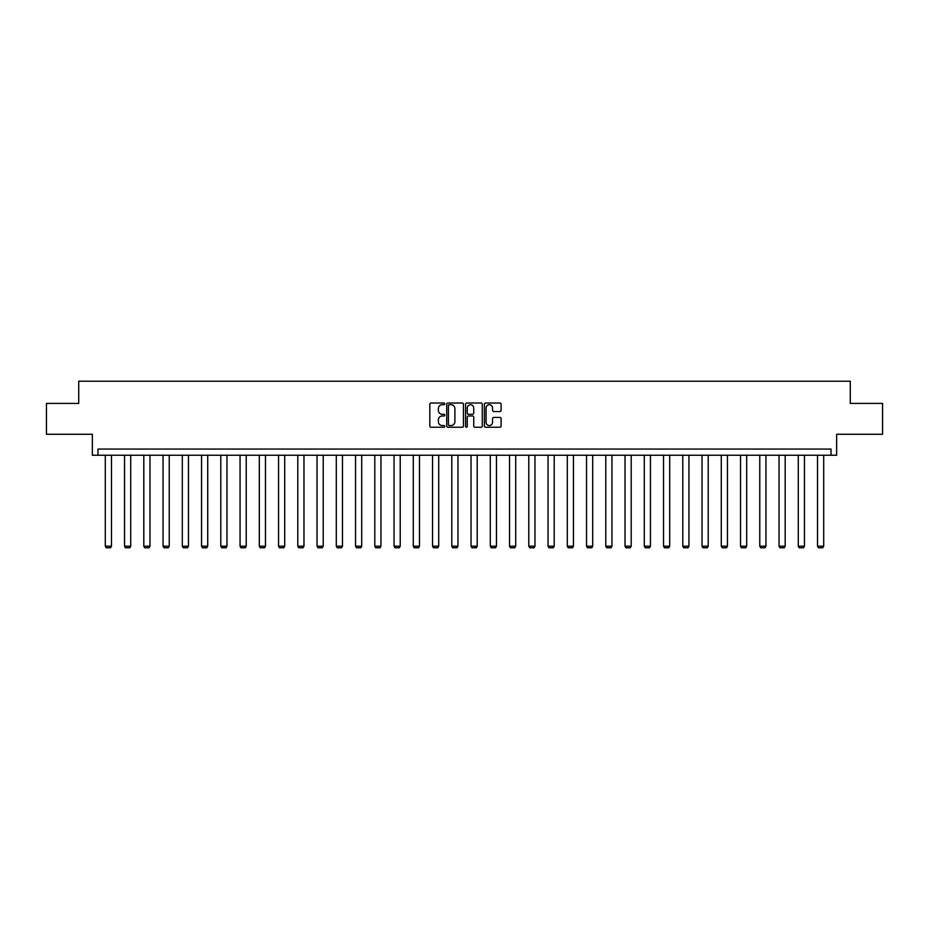 <?xml version="1.0" encoding="UTF-8"?>
<svg xmlns="http://www.w3.org/2000/svg" width="929" height="929" viewBox="0 0 929 929"><rect width="100%" height="100%" fill="white"/><g stroke="black" fill="none" stroke-linecap="round" stroke-linejoin="round"><path stroke-width="1.39" d="M444.759 403.871A0.848 0.848 0 0 0 443.911 403.023L431.044 403.023A1.208 1.208 0 0 0 429.825 404.231L429.825 426.028A1.208 1.208 0 0 0 431.044 427.247L443.911 427.247A0.848 0.848 0 0 0 444.759 426.399A0.848 0.848 0 0 0 443.911 425.552L442.25 425.552A3.879 3.879 0 0 1 438.372 421.673L438.372 419.85A3.879 3.879 0 0 1 442.25 415.983L443.911 415.983A0.848 0.848 0 0 0 444.759 415.135A0.848 0.848 0 0 0 443.911 414.288L442.25 414.288A3.879 3.879 0 0 1 438.372 410.409L438.372 408.586A3.879 3.879 0 0 1 442.25 404.719L443.911 404.719A0.848 0.848 0 0 0 444.759 403.871M46.45 403.407L46.45 434.261L92.354 434.261L92.354 455.233L836.646 455.233L836.646 434.261L882.55 434.261L882.55 403.407L850.279 403.407L850.279 381.204L78.721 381.204L78.721 403.407L46.45 403.407M499.895 411.559A1.208 1.208 0 0 0 501.103 410.351L501.103 404.231A1.208 1.208 0 0 0 499.895 403.023L485.6 403.023A1.208 1.208 0 0 0 484.392 404.231L484.392 426.028A1.208 1.208 0 0 0 485.6 427.247L499.895 427.247A1.208 1.208 0 0 0 501.103 426.028L501.103 418.642A1.208 1.208 0 0 0 499.895 417.435L493.775 417.435A1.208 1.208 0 0 0 492.567 418.642L492.567 422.312A3.24 3.24 0 0 1 489.328 425.552A3.24 3.24 0 0 1 486.088 422.312L486.088 407.959A3.24 3.24 0 0 1 489.328 404.719A3.24 3.24 0 0 1 492.567 407.959L492.567 410.351A1.208 1.208 0 0 0 493.775 411.559L499.895 411.559M831.037 455.233L831.037 449.067L97.963 449.067L97.963 455.233M463.443 404.231A1.208 1.208 0 0 0 462.224 403.023L447.941 403.023A1.208 1.208 0 0 0 446.721 404.231L446.721 426.028A1.208 1.208 0 0 0 447.941 427.247L462.224 427.247A1.208 1.208 0 0 0 463.443 426.028L463.443 404.231M466.776 403.023L481.059 403.023A1.208 1.208 0 0 1 482.279 404.231L482.279 426.028A1.208 1.208 0 0 1 481.059 427.247L474.951 427.247A1.208 1.208 0 0 1 473.732 426.028L473.732 417.191A1.208 1.208 0 0 0 472.524 415.983L468.471 415.983A1.208 1.208 0 0 0 467.252 417.191L467.252 426.399A0.848 0.848 0 0 1 466.404 427.247A0.848 0.848 0 0 1 465.557 426.399L465.557 404.231A1.208 1.208 0 0 1 466.776 403.023M449.264 404.719A0.848 0.848 0 0 0 448.417 405.567L448.417 424.704A0.848 0.848 0 0 0 449.264 425.552L451.029 425.552A3.879 3.879 0 0 0 454.896 421.673L454.896 408.586A3.879 3.879 0 0 0 451.029 404.719L449.264 404.719M473.732 408.017A3.24 3.24 0 0 0 470.492 404.777A3.24 3.24 0 0 0 467.252 408.017L467.252 413.068A1.208 1.208 0 0 0 468.471 414.288L472.524 414.288A1.208 1.208 0 0 0 473.732 413.068L473.732 408.017M111.48 455.233L111.48 546.194L105.302 546.194L105.302 455.233M111.48 546.194L110.551 547.796L106.231 547.796L105.302 546.194M130.722 455.233L130.722 546.194L124.556 546.194L124.556 455.233M130.722 546.194L129.805 547.796L125.485 547.796L124.556 546.194M149.975 455.233L149.975 546.194L143.809 546.194L143.809 455.233M149.975 546.194L149.046 547.796L144.727 547.796L143.809 546.194M169.229 455.233L169.229 546.194L163.051 546.194L163.051 455.233M169.229 546.194L168.3 547.796L163.98 547.796L163.051 546.194M188.471 455.233L188.471 546.194L182.305 546.194L182.305 455.233M188.471 546.194L187.553 547.796L183.234 547.796L182.305 546.194M207.724 455.233L207.724 546.194L201.558 546.194L201.558 455.233M207.724 546.194L206.795 547.796L202.476 547.796L201.558 546.194M226.966 455.233L226.966 546.194L220.8 546.194L220.8 455.233M226.966 546.194L226.049 547.796L221.729 547.796L220.8 546.194M246.22 455.233L246.22 546.194L240.054 546.194L240.054 455.233M246.22 546.194L245.291 547.796L240.971 547.796L240.054 546.194M265.473 455.233L265.473 546.194L259.296 546.194L259.296 455.233M265.473 546.194L264.544 547.796L260.225 547.796L259.296 546.194M284.715 455.233L284.715 546.194L278.549 546.194L278.549 455.233M284.715 546.194L283.798 547.796L279.478 547.796L278.549 546.194M303.969 455.233L303.969 546.194L297.803 546.194L297.803 455.233M303.969 546.194L303.04 547.796L298.72 547.796L297.803 546.194M323.222 455.233L323.222 546.194L317.044 546.194L317.044 455.233M323.222 546.194L322.293 547.796L317.973 547.796L317.044 546.194M342.464 455.233L342.464 546.194L336.298 546.194L336.298 455.233M342.464 546.194L341.535 547.796L337.227 547.796L336.298 546.194M361.718 455.233L361.718 546.194L355.54 546.194L355.54 455.233M361.718 546.194L360.789 547.796L356.469 547.796L355.54 546.194M380.96 455.233L380.96 546.194L374.793 546.194L374.793 455.233M380.96 546.194L380.042 547.796L375.722 547.796L374.793 546.194M400.213 455.233L400.213 546.194L394.047 546.194L394.047 455.233M400.213 546.194L399.284 547.796L394.964 547.796L394.047 546.194M419.467 455.233L419.467 546.194L413.289 546.194L413.289 455.233M419.467 546.194L418.538 547.796L414.218 547.796L413.289 546.194M438.709 455.233L438.709 546.194L432.542 546.194L432.542 455.233M438.709 546.194L437.791 547.796L433.471 547.796L432.542 546.194M457.962 455.233L457.962 546.194L451.796 546.194L451.796 455.233M457.962 546.194L457.033 547.796L452.713 547.796L451.796 546.194M477.204 455.233L477.204 546.194L471.038 546.194L471.038 455.233M477.204 546.194L476.287 547.796L471.967 547.796L471.038 546.194M496.458 455.233L496.458 546.194L490.291 546.194L490.291 455.233M496.458 546.194L495.529 547.796L491.209 547.796L490.291 546.194M515.711 455.233L515.711 546.194L509.533 546.194L509.533 455.233M515.711 546.194L514.782 547.796L510.462 547.796L509.533 546.194M534.953 455.233L534.953 546.194L528.787 546.194L528.787 455.233M534.953 546.194L534.036 547.796L529.716 547.796L528.787 546.194M554.207 455.233L554.207 546.194L548.04 546.194L548.04 455.233M554.207 546.194L553.278 547.796L548.958 547.796L548.04 546.194M573.46 455.233L573.46 546.194L567.282 546.194L567.282 455.233M573.46 546.194L572.531 547.796L568.211 547.796L567.282 546.194M592.702 455.233L592.702 546.194L586.536 546.194L586.536 455.233M592.702 546.194L591.773 547.796L587.465 547.796L586.536 546.194M611.956 455.233L611.956 546.194L605.778 546.194L605.778 455.233M611.956 546.194L611.027 547.796L606.707 547.796L605.778 546.194M631.197 455.233L631.197 546.194L625.031 546.194L625.031 455.233M631.197 546.194L630.28 547.796L625.96 547.796L625.031 546.194M650.451 455.233L650.451 546.194L644.285 546.194L644.285 455.233M650.451 546.194L649.522 547.796L645.202 547.796L644.285 546.194M669.704 455.233L669.704 546.194L663.527 546.194L663.527 455.233M669.704 546.194L668.775 547.796L664.456 547.796L663.527 546.194M688.946 455.233L688.946 546.194L682.78 546.194L682.78 455.233M688.946 546.194L688.029 547.796L683.709 547.796L682.78 546.194M708.2 455.233L708.2 546.194L702.034 546.194L702.034 455.233M708.2 546.194L707.271 547.796L702.951 547.796L702.034 546.194M727.442 455.233L727.442 546.194L721.276 546.194L721.276 455.233M727.442 546.194L726.524 547.796L722.205 547.796L721.276 546.194M746.695 455.233L746.695 546.194L740.529 546.194L740.529 455.233M746.695 546.194L745.766 547.796L741.447 547.796L740.529 546.194M765.949 455.233L765.949 546.194L759.771 546.194L759.771 455.233M765.949 546.194L765.02 547.796L760.7 547.796L759.771 546.194M785.191 455.233L785.191 546.194L779.025 546.194L779.025 455.233M785.191 546.194L784.273 547.796L779.954 547.796L779.025 546.194M804.444 455.233L804.444 546.194L798.278 546.194L798.278 455.233M804.444 546.194L803.515 547.796L799.195 547.796L798.278 546.194M823.698 455.233L823.698 546.194L817.52 546.194L817.52 455.233M823.698 546.194L822.769 547.796L818.449 547.796L817.52 546.194"/></g></svg>
